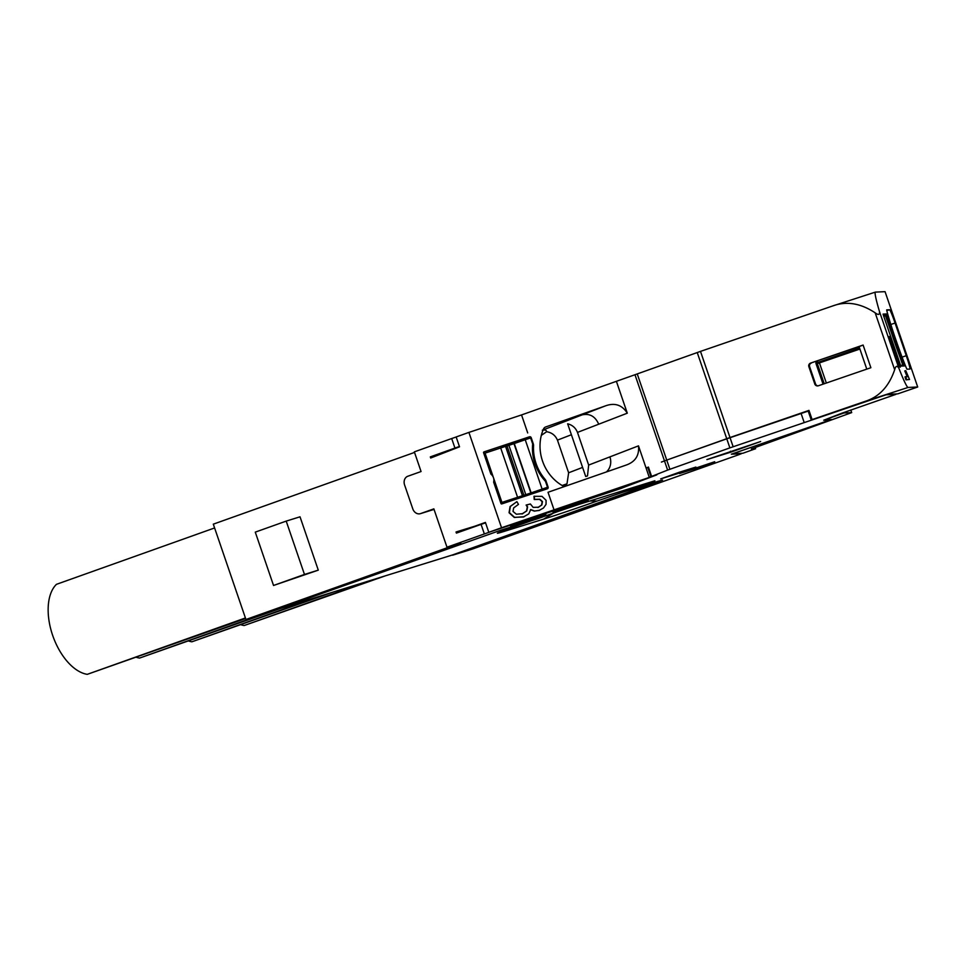 <?xml version="1.0" encoding="UTF-8"?>
<svg xmlns="http://www.w3.org/2000/svg" width="966" height="966" viewBox="0 0 966 966"><rect width="100%" height="100%" fill="white"/><g stroke="black" fill="none" stroke-linecap="round" stroke-linejoin="round"><path stroke-width="1.45" d="M414.523 452.426L213.305 524.164L245.944 619.496L265.747 613.338L501.076 530.117L537.313 518.851L570.459 507.029L654.9 480.766L621.754 492.575L597.073 501.04L589.779 501.016M245.944 619.496L460.806 542.904L446.98 547.203L433.855 508.865L420.596 513.586A7.052 5.856 72.7 0 1 420.403 513.658A7.052 5.856 72.7 0 1 412.796 508.889L404.573 484.896A7.052 5.856 72.7 0 1 407.809 476.25L421.067 471.529L414.342 451.859L451.69 438.54L454.938 448.055L459.418 446.485M456.169 436.994L451.69 438.54M446.98 547.203L490.982 531.602L621.416 488.301L667.627 470.092L729.873 447.874L886.076 394.792L895.953 394.345L842.34 413.025L823.732 420.222L829.975 419.944L824.034 422.13L731.359 454.177L741.32 453.73L738.398 454.853L472.374 549.062L452.571 555.221L650.855 484.534L662.579 480.054L658.003 481.31L621.754 492.575M286.202 521.109L300.028 516.81L318.285 570.145L273.535 585.468L255.278 532.133L286.202 521.109L304.471 574.444L273.535 585.468M440.436 453.742L430.317 456.894L454.938 448.055M484.328 533.884L481.08 524.381L456.411 533.111L456.024 532L466.143 528.861M481.08 524.381L485.56 522.835M661.396 462.074L666.745 460.082L637.246 373.927L521.543 414.933L468.908 432.406L501.547 527.75L488.796 532.29L620.8 488.47L656.832 474.861L501.547 527.75M729.873 447.874L726.782 438.818L666.745 460.082L729.994 437.538L808.965 410.393L812.104 419.594L865.319 401.301C879.265 396.845 889.046 386.328 894.661 369.736L875.172 312.827C860.585 303.179 846.409 300.885 832.68 305.956L700.495 351.395L729.994 437.538M726.782 438.818L808.192 411.081L810.438 414.716M730.815 452.16L760.64 441.522L706.895 459.599L730.815 452.16L730.477 451.194M569.276 506.595L569.493 507.259L588.282 500.557L553.059 512.366L569.493 507.259M679.448 472.205L660.672 478.895L677.106 473.787L695.882 467.085L679.448 472.205M676.876 473.123L677.106 473.787M527.062 520.964L510.628 526.072L545.85 514.262L527.062 520.964L526.844 520.288M695.955 468.425L714.731 461.724L679.509 473.533L695.955 468.425L695.725 467.761M371.33 580.204L244.193 625.521A49.338 27.374 -109.6 0 1 241.21 624.845M332.872 592.158L191.884 641.798A49.338 27.374 -109.6 0 1 188.901 641.11M319.022 596.469L191.884 641.798M280.563 608.435L139.575 658.063A49.338 27.374 -109.6 0 1 136.592 657.387M260.216 615.064L139.575 658.063M245.606 618.518L87.266 674.34A49.338 27.374 -109.6 0 1 52.635 635.314A49.338 27.374 -109.6 0 1 56.451 584.333L214.597 527.955M531.578 520.638L514.323 526.784A40.693 0.773 161.1 0 0 497.587 533.099A40.693 0.773 161.1 0 0 504.01 531.445L507.718 529.163M558.698 511.231L579.455 504.24M553.385 513.115L543.616 519.128A40.693 0.773 161.1 0 0 597.073 501.04M543.616 519.128L504.01 531.445M272.243 611.019L452.474 554.955L661.589 480.247M245.412 617.962L87.266 674.34M244.193 625.521L385.18 575.893M650.903 476.576L647.751 467.375L648.428 467.085L646.061 467.991L638.49 445.857C639.432 455.529 635.23 461.965 625.896 465.165L548.024 492.274L554.182 510.277M638.49 445.857L588.656 465.069L577.475 432.406L627.296 413.182L616.574 381.848M468.908 432.406L456.157 436.958L459.526 446.823L430.691 458.005L430.317 456.894M318.285 570.145L304.471 574.444M483.797 523.439L456.024 532M466.288 529.247L485.415 522.425L488.796 532.29M755.207 447.512L755.617 448.707L742.866 453.259L732.783 453.73L831.412 419.486L825.109 419.775L828.043 418.652L843.982 412.965L851.686 412.615L751.355 448.912L755.617 448.707M832.68 305.956L875.377 292.118A45.813 2.958 71 0 1 875.438 292.106L885.061 291.66L917.7 387.004L897.74 393.862L887.319 394.345L812.104 419.594M917.7 387.004L908.076 387.451L865.319 401.301M647.775 467.459L646.061 467.991L649.212 477.192M809.061 410.671L805.004 412.071M634.988 374.748L664.475 460.891L666.733 460.058L669.885 469.259M627.296 413.182C622.128 404.983 614.883 402.52 605.585 405.829L545.657 426.972A4.226 3.792 68.9 0 0 543.52 428.964A42.287 37.903 68.9 0 0 563.045 486.007A4.226 3.792 68.9 0 0 564.651 486.478M527.702 432.937L521.543 414.933M521.93 513.997L526.482 511.014L527.315 506.981L526.108 505.061L530.394 503.986L533.147 507.379L538.678 507.21M537.905 507.488L541.552 505.061L542.18 501.692L539.583 499.374L534.222 499.507L533.993 496.295L541.998 496.367L546.08 500.316L546.044 504.349L543.472 508.019L539.137 510.434L534.609 511.014L530.72 509.553L528.776 513.876L523.391 516.979L514.6 517.341L509.348 512.632L510.374 506.438L516.882 501.644L518.476 504.385L513.646 507.911L513.018 511.437L516.375 514.226L522.835 513.658M539.632 510.265L534.319 511.123L530.419 509.662M524.164 516.701L514.31 517.462L509.058 512.741L510.084 506.558L516.882 501.644M545.029 479.269A43.699 39.171 68.9 0 1 533.546 445.724A4.939 4.419 68.9 0 0 533.256 443.708L531.203 437.707A1.413 1.268 68.9 0 0 529.549 436.777L483.966 451.907A0.7 0.628 68.9 0 0 483.592 452.776L490.897 474.113A7.052 6.315 68.9 0 1 493.638 482.106L500.943 503.443A0.7 0.628 68.9 0 0 501.777 503.914L547.348 488.784A1.413 1.268 68.9 0 0 548.096 487.045L546.044 481.044A4.939 4.419 68.9 0 0 545.029 479.269L544.015 479.667M700.495 351.395L637.246 373.927M894.661 369.736C895.699 365.788 897.124 365.317 898.935 368.348A45.813 2.958 71 0 0 908.076 387.451M875.377 292.118A45.813 2.958 71 0 0 879.446 311.438C879.845 314.844 878.42 315.314 875.172 312.827M909.525 379.481L905.999 379.843L904.997 376.897L907.883 376.559L905.782 370.678L909.525 379.481L906.663 379.614L905.661 376.668M907.219 376.788L904.78 370.92L905.444 370.69M901.375 356.708A43.699 2.826 71 0 1 889.891 323.163L886.667 313.938L883.057 314.107L883.238 314.771L900.59 365.438L900.867 366.102L904.466 365.945L901.375 356.708L900.01 357.179M886.667 309.881L886.873 311.028A42.287 2.729 71 0 0 906.398 368.07L906.989 369.205L909.875 369.072A14.092 0.906 71 0 0 909.9 369.072A14.092 0.906 71 0 0 906.265 355.693L902.087 357.13M886.679 309.869L889.565 309.736L886.788 310.69M906.265 355.693L895.071 323.03A14.092 0.906 71 0 0 889.565 309.736M889.807 336.482L900.312 367.152L898.948 365.86L898.984 367.213L898.151 365.22L889.022 338.547L888.478 336.542L889.36 337.858L889.589 336.554M810.607 363.095L863.109 345.055L870.873 367.72L818.371 385.772A2.813 2.813 87.3 0 1 814.797 384.009L808.868 366.682A2.813 2.813 87.3 0 1 810.607 363.095L859.112 346.734M626.608 464.9L625.896 465.165M522.22 513.888L526.772 510.893L527.605 506.86L526.41 504.952M538.195 507.379L541.854 504.94L542.469 501.583L539.873 499.253L534.512 499.398L534.283 496.186M539.475 510.326L538.847 510.555M524.007 516.774L523.101 517.088M504.421 502.139L504.699 502.948M905.999 379.843L906.663 379.614M863.109 345.055L859.076 346.613L866.78 369.121M817.634 360.994L816.306 362.962L859.583 348.098M816.874 362.769L859.631 348.243M888.901 338.185L889.928 337.834M817.973 385.869A2.813 2.813 87.3 0 1 815.558 383.973L809.617 366.645A2.813 2.813 87.3 0 1 811.368 363.059M588.656 465.069L587.497 475.9L585.71 476.516L567.658 423.808C572.403 425.028 575.676 427.89 577.475 432.406M571.401 434.736L557.454 440.122L568.636 472.785L566.994 483.809L564.458 486.478M557.454 440.122C555.353 435.34 551.743 432.539 546.611 431.73C546.514 430.172 545.09 429.677 542.312 430.22L605.585 405.829M585.71 476.516L587.497 475.9M563.528 486.224L564.325 486.441M541.334 435.364L546.611 431.73M823.056 384.154L816.041 363.687A2.113 2.113 87.3 0 1 817.357 361.006M566.499 483.99L562.188 485.512M562.152 485.487L566.994 483.809M483.857 453.525L505.544 446.377L522.437 495.715L521.688 496.065L547.517 487.275L545.452 481.273A43.699 39.171 68.9 0 1 532.677 443.937L530.624 437.936L531.203 437.707M505.58 446.509L514.274 443.539L531.167 492.877M542.119 489.062L525.226 439.723L514.274 443.539M525.226 439.723L530.624 437.936M500.895 503.31L547.517 487.275M522.437 495.715L501.934 502.405L485.041 453.066M500.738 502.863L501.934 502.405M904.104 364.605L900.71 365.776L902.775 365.063L885.46 315.737L883.745 316.232M885.46 315.737L887.211 315.266M902.353 365.076L900.638 365.571M889.275 321.267L887.935 321.726L885.882 315.725M902.775 365.063L900.723 359.062A43.699 2.826 71 0 1 887.935 321.726M420.596 513.586L434.036 509.408L420.403 513.658M651.567 476.286L648.428 467.085M667.627 470.092L664.475 460.891M733.146 446.739L730.042 437.683M804.123 422.335L801.068 413.388M811.259 420.029L808.192 411.081M811.959 419.993L809.786 413.641M850.792 409.995L851.686 412.615L850.817 409.995M898.935 368.348L879.446 311.438M697.235 352.53L726.734 438.673M529.549 436.777L501.269 447.681M533.546 445.724L532.508 446.123M548.096 487.045L520.408 497.731M906.023 373.999L906.688 373.77M886.667 313.938L883.347 315.073M889.891 323.163L888.527 323.634M902.051 358.603L900.723 359.062M895.071 323.03L890.833 324.491M890.64 338.474L889.167 338.981M859.897 349.04L817.321 363.627A2.113 2.113 87.3 0 1 817.212 362.83M819.18 362.153L826.341 383.031M899.769 365.148L898.308 365.643M814.797 384.009L815.558 383.973M808.868 366.682L809.617 366.645M582.595 467.411L568.636 472.785M609.896 456.882A14.092 12.63 -111.1 0 1 606.382 471.951M598.715 424.207C595.237 416.346 589.707 413.231 582.16 414.861M816.041 363.687L817.321 363.627L824.215 383.756M507.041 446.026L523.934 495.365M525.818 494.737L508.925 445.411M530.865 492.986L513.972 443.648M500.666 447.886L517.559 497.224"/></g></svg>

